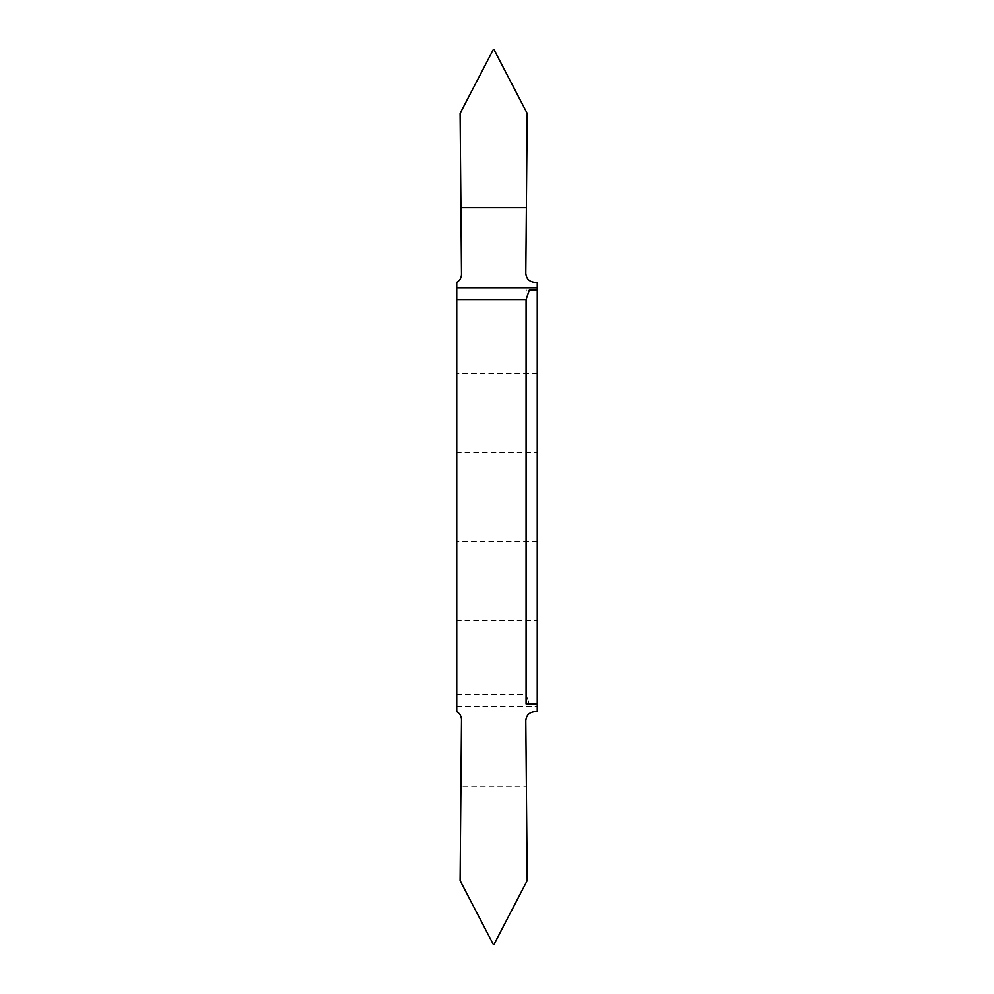 <?xml version="1.0" encoding="UTF-8"?>
<svg xmlns="http://www.w3.org/2000/svg" width="994" height="994" viewBox="0 0 994 994"><rect width="100%" height="100%" fill="white"/><g stroke="black" fill="none" stroke-linecap="round" stroke-linejoin="round"><path stroke-width="0.75" stroke-dasharray="4.97 3.73" d="M537.257 452.829L537.257 373.433L537.257 452.829L456.743 452.829M537.257 373.433L456.743 373.433M456.743 694.433L456.743 711.704C459.8 713.481 461.39 716.152 461.502 719.693L460.918 786.353L526.373 786.353L525.801 720.725C526.286 715.258 529.268 712.251 534.747 711.704L537.257 711.704L537.257 282.296L534.747 282.296C529.268 281.749 526.286 278.742 525.801 273.275L527.193 113.391L494.03 49.7L493.248 49.7L460.098 113.391L461.502 274.307C461.39 277.848 459.8 280.519 456.743 282.296L456.743 694.433L526.074 694.433L526.074 290.124L537.257 290.124L526.074 290.124M537.257 620.567L537.257 541.171L537.257 620.567L456.743 620.567M537.257 541.171L456.743 541.171M460.918 786.353L460.098 880.609L493.26 944.3L494.043 944.3L527.193 880.609L526.373 786.353M529.305 703.876L537.257 703.876L529.305 703.876L526.074 694.433M529.305 290.124L537.257 290.124M526.074 703.876L537.257 703.876M456.743 706.212L537.257 706.212"/><path stroke-width="1.49" d="M456.743 452.829L456.743 373.433L456.743 452.829M456.743 299.567L456.743 282.296C459.8 280.519 461.39 277.848 461.502 274.307L460.918 207.647L526.373 207.647L525.801 273.275C526.286 278.742 529.268 281.749 534.747 282.296L537.257 282.296L537.257 290.124L529.305 290.124L526.074 299.567L456.743 299.567L456.743 711.704C459.8 713.481 461.39 716.152 461.502 719.693L460.098 880.609L493.26 944.3L494.043 944.3L527.193 880.609L525.801 720.725C526.286 715.258 529.268 712.251 534.747 711.704L537.257 711.704L537.257 290.124M456.743 620.567L456.743 541.171L456.743 620.567M460.918 207.647L460.098 113.391L493.248 49.7L494.03 49.7L527.193 113.391L526.373 207.647M537.257 703.876L526.074 703.876L526.074 299.567M456.743 287.788L537.257 287.788"/></g></svg>
